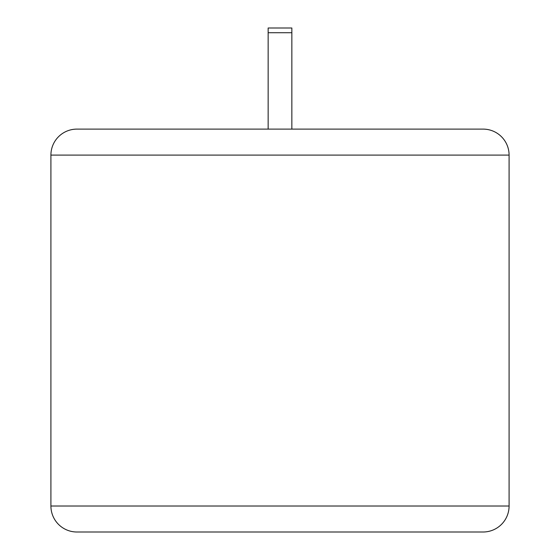 <?xml version="1.0" encoding="UTF-8"?>
<svg xmlns="http://www.w3.org/2000/svg" width="560" height="560" viewBox="0 0 560 560"><rect width="100%" height="100%" fill="white"/><g stroke="black" fill="none" stroke-linecap="round" stroke-linejoin="round"><path stroke-width="0.84" d="M50.911 155.099L50.911 506.016A25.984 25.984 0 0 0 76.895 532L483.105 532A25.984 25.984 0 0 0 509.089 506.016L509.089 155.099L50.911 155.099A25.984 25.984 0 0 1 76.895 129.115L483.105 129.115A25.984 25.984 0 0 1 509.089 155.099M270.935 532L296.639 532M268.149 129.115L268.149 28L291.851 28L291.851 129.115M268.149 32.739L291.851 32.739M50.911 506.016L509.089 506.016"/></g></svg>
